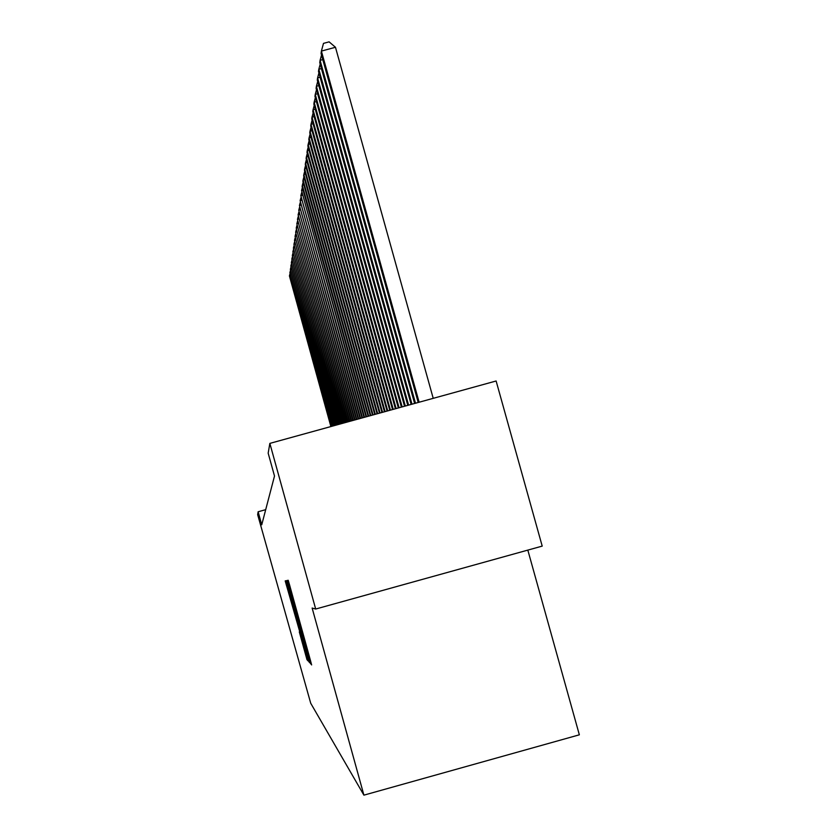 <?xml version="1.0" encoding="UTF-8"?>
<svg xmlns="http://www.w3.org/2000/svg" width="837" height="837" viewBox="0 0 837 837"><rect width="100%" height="100%" fill="white"/><g stroke="black" fill="none" stroke-linecap="round" stroke-linejoin="round"><path stroke-width="1.26" d="M309.836 660.906L311.626 664.934L310.548 660.791L289.445 584.488L288.21 580.271L287.614 580.397L309.836 660.906M299.301 631.904L306.98 659.682L307.89 660.707L306.865 656.794L286.945 584.77L285.794 580.773L285.197 580.899L303.36 644.385L306.112 654.869L299.301 631.904M298.443 619.254L299.018 619.098L298.443 619.254M261.74 524.799L274.505 476.033L268.175 453.173L269.849 443.39L315.685 609.033L312.138 608.049L363.907 795.15L310.726 703.268L257.65 514.619L258.141 511.763L261.74 524.799M308.225 658.28L310.422 663.574L309.355 659.504L288.639 584.582L287.436 580.428L286.798 580.564L308.225 658.28L308.958 658.07M309.135 662.119L307.001 656.94L285.982 580.742L296.758 618.323L287.436 583.452L309.135 662.119M363.907 795.15L579.35 734.813L527.823 550.108M265.706 509.67L258.141 511.763M269.849 443.39L496.121 380.992L542.209 546.111L315.685 609.033M308.727 657.652L288.901 586.256L308.727 657.652M304.051 644.888L298.328 623.994L304.051 644.888M433.221 398.339L335.47 47.27L321.398 51.088L321.073 53.432L418.207 402.482M419.117 402.231L321.398 51.088L323.49 43.378L329.108 41.85L335.47 47.27M415.497 403.225L320.09 60.337L319.765 62.608L414.608 403.476M322.789 59.605L320.09 60.337L321.523 55.043M411.992 404.198L318.813 69.283L318.499 71.469L411.134 404.428M321.429 68.571L318.813 69.283L320.194 64.167M408.602 405.129L317.589 77.925L317.286 80.038L407.776 405.359M320.111 77.234L317.589 77.925L318.918 72.976M405.328 406.029L316.396 86.284L316.104 88.335L404.533 406.248M318.834 85.615L316.396 86.284L317.694 81.492M402.168 406.908L315.246 94.372L314.963 96.36L401.383 407.117M317.61 93.734L315.246 94.372L316.501 89.737M399.092 407.755L314.126 102.208L313.854 104.133L398.339 407.954M316.417 101.591L314.126 102.208L315.34 97.72M396.121 408.571L313.048 109.804L312.787 111.666L395.399 408.77M315.267 109.197L313.048 109.804L314.22 105.452M393.244 409.366L312.002 117.159L311.751 118.969L392.532 409.555M314.147 116.573L312.002 117.159L313.143 112.943M390.45 410.13L310.987 124.294L310.736 126.042L389.77 410.318M313.069 123.73L310.987 124.294L312.096 120.204M387.74 410.883L310.004 131.221L309.763 132.916L387.071 411.061M312.023 130.666L310.004 131.221L311.071 127.245M385.114 411.605L309.052 137.938L308.811 139.591L384.465 411.783M311.008 137.404L309.052 137.938L310.088 134.077M382.561 412.306L308.121 144.466L307.89 146.067L381.934 412.484M310.025 143.943L308.121 144.466L309.125 140.721M380.071 412.997L307.221 150.806L307.001 152.365L379.464 413.164M309.073 150.304L307.221 150.806L308.194 147.166M377.665 413.656L306.342 156.969L306.122 158.486L377.068 413.823M308.142 156.477L306.342 156.969L307.294 153.433M375.321 414.305L305.495 162.964L305.285 164.429L374.746 414.461M307.242 162.483L305.495 162.964L306.415 159.511M373.04 414.932L304.658 168.792L304.459 170.225L372.486 415.089M306.363 168.321L304.658 168.792L305.557 165.433M370.822 415.55L303.852 174.462L303.653 175.854L370.278 415.696M305.505 174.002L303.852 174.462L304.731 171.198M368.667 416.135L303.067 179.976L302.879 181.336L368.134 416.282M304.678 179.536L303.067 179.976L303.925 176.806M366.564 416.721L302.303 185.354L302.115 186.672L366.051 416.857M303.873 184.925L302.303 185.354L303.13 182.257M364.524 417.286L301.561 190.585L364.011 417.422M303.088 190.166L301.561 190.585L302.366 187.572M362.526 417.83L300.839 195.691L362.034 417.966M302.324 195.283L300.839 195.691L301.623 192.751M360.58 418.374L300.127 200.66L360.098 418.5M301.582 200.263L300.127 200.66L300.891 197.794M358.686 418.898L299.437 205.515L358.215 419.023M300.849 205.128L299.437 205.515L300.19 202.721M356.834 419.4L298.767 210.244L356.384 419.525M300.148 209.867L298.767 210.244L299.489 207.513M355.034 419.902L298.108 214.858L354.595 420.017M299.458 214.481L298.108 214.858L298.819 212.19M353.277 420.383L297.47 219.357L352.837 420.509M298.788 219.001L297.47 219.357L298.16 216.762M351.561 420.854L296.842 223.751L351.132 420.98M298.129 223.406L296.842 223.751L297.522 221.219M349.876 421.325L296.235 228.051L349.468 421.44M297.491 227.706L296.235 228.051L296.894 225.571M348.244 421.775L295.639 232.236L347.836 421.879M296.863 231.901L295.639 232.236L296.277 229.819M346.644 422.214L295.053 236.337L346.246 422.319M296.246 236.013L295.053 236.337L295.681 233.973M345.074 422.643L294.488 240.345L344.687 422.748M295.649 240.02L294.488 240.345L295.105 238.032M343.547 423.062L293.923 244.258L343.17 423.166M295.074 243.944L293.923 244.258L294.53 241.998M342.051 423.48L293.379 248.087L341.684 423.585M294.498 247.773L293.379 248.087L293.975 245.869M340.596 423.878L292.856 251.822L340.23 423.982M293.944 251.529L292.856 251.822L293.431 249.667M339.163 424.275L292.333 255.484L338.807 424.369M293.4 255.191L292.333 255.484L292.898 253.37M337.761 424.662L291.82 259.072L337.416 424.757M292.866 258.79L291.82 259.072L292.375 257.001M336.39 425.039L291.318 262.577L336.055 425.133M292.343 262.295L291.318 262.577L291.862 260.558M335.051 425.405L290.837 266.009L334.716 425.499M291.831 265.737L290.837 266.009L291.36 264.032M333.743 425.771L290.355 269.378L333.419 425.866M291.339 269.106L290.355 269.378L290.868 267.432M332.456 426.127L289.884 272.674L332.132 426.211M290.847 272.402L289.884 272.674L290.397 270.769M331.19 426.472L289.424 275.896L330.887 426.556M290.366 275.635L289.424 275.896L289.926 274.034M311.333 663.72L310.705 663.898M289.874 586.057L289.236 586.235L289.884 586.067M300.609 624.873L299.97 625.051M300.629 624.957L300.065 625.113M288.608 584.456L287.876 584.665M310.108 662.276L309.439 662.465M308.832 660.864L308.194 661.042M307.702 656.742L307.001 656.94M288.263 583.222L287.53 583.42M286.913 584.655L286.244 584.843M307.597 659.514L306.98 659.682M306.499 655.476L305.819 655.664"/></g></svg>
